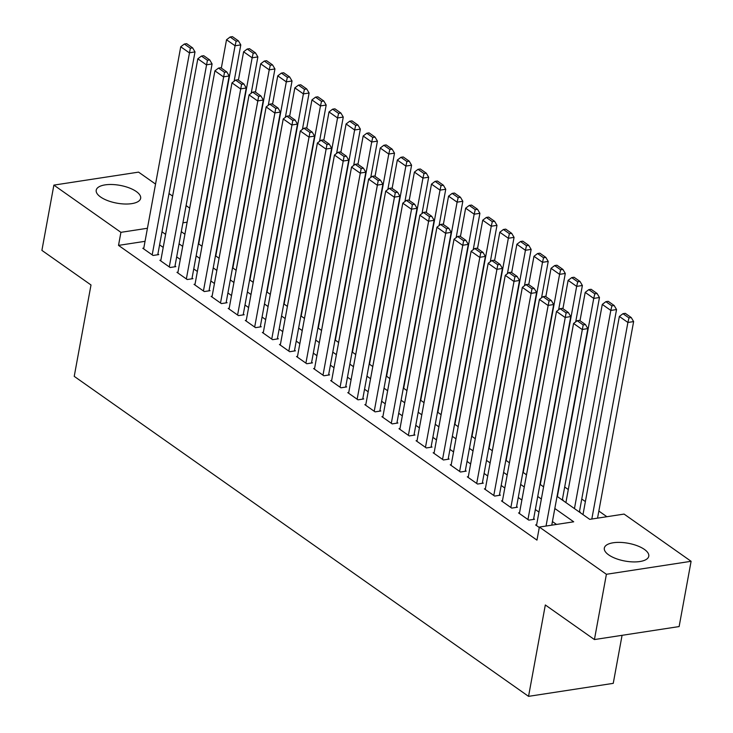 <?xml version="1.0" encoding="UTF-8"?>
<svg xmlns="http://www.w3.org/2000/svg" width="733" height="733" viewBox="0 0 733 733"><rect width="100%" height="100%" fill="white"/><g stroke="black" fill="none" stroke-linecap="round" stroke-linejoin="round"><path stroke-width="1.1" d="M608.692 554.89A22.586 9.034 -169.6 0 1 604.331 548.073A22.586 9.034 -169.6 0 1 620.31 542.402A22.586 9.034 -169.6 0 1 644.408 549.411A22.586 9.034 -169.6 0 1 648.769 556.228A22.586 9.034 -169.6 0 1 632.79 561.899A22.586 9.034 -169.6 0 1 608.692 554.89M100.577 196.994A22.586 9.034 -169.6 0 1 96.215 190.177A22.586 9.034 -169.6 0 1 112.186 184.514A22.586 9.034 -169.6 0 1 136.283 191.524A22.586 9.034 -169.6 0 1 140.644 198.341A22.586 9.034 -169.6 0 1 124.665 204.003A22.586 9.034 -169.6 0 1 100.577 196.994M622.07 635.319L613.246 683.358L528.548 696.35L74.225 376.35L91.002 284.972L41.9 250.384L53.875 185.11L138.574 172.127L155.543 184.075M169.011 193.558L172.621 196.105M186.09 205.588L189.7 208.135M606.878 516.719L598.843 511.057M585.383 501.574L581.764 499.026M568.304 489.543L564.685 486.996M557.053 496.333L589.726 519.349L624.067 514.08L691.1 561.295L606.402 574.287L539.369 527.064L573.701 521.804L554.826 508.5M606.402 574.287L594.426 639.561L679.125 626.568L691.1 561.295M536.629 524.791L535.631 524.947L539.286 527.513M519.55 512.761L518.552 512.917L528.805 520.137L534.522 519.257L533.67 518.652M502.462 500.731L501.473 500.886L511.726 508.106L517.443 507.227L516.591 506.622M485.383 488.7L484.394 488.856L494.647 496.076L500.364 495.196L499.512 494.592M468.305 476.67L467.315 476.826L477.559 484.046L483.285 483.166L482.433 482.561M451.226 464.64L450.236 464.795L460.48 472.015L466.206 471.136L465.354 470.531M434.147 452.609L433.157 452.765L443.401 459.985L449.127 459.105L448.275 458.501M417.068 440.579L416.078 440.735L426.322 447.955L432.049 447.075L431.196 446.47M399.989 428.558L398.999 428.704L409.243 435.924L414.97 435.045L414.108 434.44M382.91 416.527L381.92 416.674L392.164 423.894L397.891 423.014L397.029 422.419M365.831 404.497L364.832 404.643L375.085 411.864L380.812 410.984L379.951 410.388M348.752 392.467L347.754 392.613L358.006 399.833L363.724 398.954L362.872 398.358M331.673 380.436L330.675 380.583L340.927 387.803L346.645 386.923L345.793 386.328M314.585 368.406L313.596 368.552L323.849 375.772L329.566 374.893L328.714 374.297M297.506 356.375L296.517 356.522L306.77 363.742L312.487 362.862L311.635 362.267M280.427 344.345L279.438 344.492L289.682 351.712L295.408 350.832L294.556 350.237M263.349 332.315L262.359 332.461L272.603 339.681L278.329 338.802L277.477 338.206M246.27 320.284L245.28 320.431L255.524 327.651L261.25 326.771L260.398 326.176M229.191 308.254L228.201 308.401L238.445 315.621L244.171 314.741L243.319 314.145M212.112 296.224L211.122 296.379L221.366 303.59L227.093 302.72L226.24 302.115M195.033 284.193L194.043 284.349L204.287 291.56L210.014 290.689L209.152 290.085M177.954 272.163L176.955 272.319L187.208 279.53L192.935 278.659L192.073 278.054M160.875 260.133L159.876 260.288L170.129 267.499L175.847 266.629L174.995 266.024M562.678 500.291L563.228 500.208L562.376 499.604M579.757 512.321L580.307 512.239L579.455 511.634M145.033 241.322L118.517 245.39L536.968 540.12L539.369 527.064M556.521 524.434L552.425 521.557M538.957 512.074L535.347 509.527M521.878 500.043L518.268 497.496M504.799 488.013L501.189 485.466M487.72 475.983L484.11 473.436M470.641 463.952L467.031 461.405M453.562 451.922L449.943 449.375M436.483 439.892L432.864 437.344M419.404 427.861L415.785 425.314M402.325 415.831L398.706 413.284M385.246 403.801L381.627 401.253M368.168 391.77L364.548 389.223M351.08 379.74L347.469 377.193M334.001 367.709L330.391 365.162M316.922 355.679L313.312 353.132M299.843 343.649L296.233 341.102M282.764 331.618L279.154 329.08M265.685 319.588L262.075 317.05M248.606 307.558L244.987 305.02M231.527 295.536L227.908 292.989M214.448 283.506L210.829 280.959M197.369 271.476L193.75 268.929M180.291 259.445L176.671 256.898M163.212 247.415L159.592 244.868M143.796 248.102L142.798 248.258L153.05 255.469L158.768 254.598L157.916 253.994M594.426 639.561L545.325 604.972L528.548 696.35M118.517 245.39L120.918 232.334L53.875 185.11M147.434 228.265L120.918 232.334M541.357 499.017L537.738 496.47M524.278 486.987L520.659 484.44M507.199 474.957L503.58 472.409M490.12 462.926L486.501 460.379M473.042 450.896L469.422 448.349M455.963 438.865L452.343 436.318M438.875 426.835L435.265 424.288M421.796 414.805L418.186 412.258M404.717 402.774L401.107 400.236M387.638 390.744L384.028 388.206M370.559 378.714L366.949 376.176M353.48 366.692L349.861 364.145M336.401 354.662L332.782 352.115M319.322 342.632L315.703 340.085M302.243 330.601L298.624 328.054M285.164 318.571L281.545 316.024M268.086 306.541L264.466 303.993M250.998 294.51L247.387 291.963M233.919 282.48L230.309 279.933M216.84 270.45L213.23 267.902M199.761 258.419L196.151 255.872M182.682 246.389L179.072 243.842M165.603 234.358L161.984 231.811M181.298 231.674L184.918 234.221M198.377 243.704L201.996 246.251M215.465 255.735L219.075 258.282M232.544 267.765L236.154 270.303M249.623 279.795L253.233 282.333M266.702 291.826L270.312 294.364M283.781 303.847L287.391 306.394M300.86 315.877L304.479 318.424M317.939 327.908L321.558 330.455M335.018 339.938L338.637 342.485M352.097 351.968L355.716 354.515M369.175 363.999L372.795 366.546M386.254 376.029L389.874 378.576M403.342 388.059L406.952 390.607M420.421 400.09L424.031 402.637M437.5 412.12L441.11 414.667M454.579 424.15L458.189 426.698M471.658 436.181L475.268 438.728M488.737 448.211L492.347 450.758M505.816 460.242L509.435 462.789M522.895 472.272L526.514 474.819M539.974 484.302L543.593 486.849M187.126 222.181L182.929 222.823M143.659 248.854L180.739 46.775L189.279 52.794L195.005 51.915L192.632 47.883L186.649 43.668L184.368 44.026L190.342 48.231L192.632 47.883M157.778 254.745L195.005 51.915M152.198 254.873L190.342 48.231M184.368 44.026L180.739 46.775M234.12 81.244L240.791 44.896L235.064 45.767L198.698 243.924M221.329 68.096L226.524 39.756L230.144 36.998L236.127 41.213L238.417 40.865L232.434 36.65L230.144 36.998M236.127 41.213L235.064 45.767L226.524 39.756M238.417 40.865L240.791 44.896M160.738 260.884L197.818 58.805L206.367 64.825L212.084 63.945L209.711 59.914L203.728 55.699L201.447 56.056L207.421 60.262L209.711 59.914M174.857 266.775L212.084 63.945M169.277 266.904L207.421 60.262M201.447 56.056L197.818 58.805M177.817 272.914L214.906 70.835L223.446 76.855L229.163 75.975L226.79 71.944L220.816 67.729L218.526 68.087L224.5 72.292L226.79 71.944M191.936 278.806L229.163 75.975M186.356 278.934L224.5 72.292M218.526 68.087L214.906 70.835M194.896 284.945L231.985 82.866L240.525 88.885L246.242 88.006L243.869 83.974L237.895 79.76L235.605 80.117L241.578 84.322L243.869 83.974M209.015 290.836L246.242 88.006M203.435 290.964L241.578 84.322M235.605 80.117L231.985 82.866M211.974 296.975L249.064 94.896L257.604 100.916L263.321 100.036L260.948 96.005L254.974 91.79L252.683 92.138L258.657 96.353L260.948 96.005M226.094 302.866L263.321 100.036M220.514 302.995L258.657 96.353M252.683 92.138L249.064 94.896M251.199 93.274L257.869 56.927L252.143 57.797L215.777 255.954M238.408 80.126L243.603 51.786L247.223 49.029L253.206 53.243L255.496 52.895L249.513 48.68L247.223 49.029M253.206 53.243L252.143 57.797L243.603 51.786M255.496 52.895L257.869 56.927M268.278 105.305L274.948 68.957L269.222 69.827L232.856 267.985M255.487 92.156L260.682 63.817L264.301 61.059L270.285 65.274L272.575 64.916L266.592 60.711L264.301 61.059M270.285 65.274L269.222 69.827L260.682 63.817M272.575 64.916L274.948 68.957M285.357 117.335L292.027 80.987L286.301 81.858L249.935 280.015M272.566 104.187L277.761 75.847L281.39 73.089L287.363 77.304L289.654 76.947L283.671 72.741L281.39 73.089M287.363 77.304L286.301 81.858L277.761 75.847M289.654 76.947L292.027 80.987M302.436 129.365L309.106 93.018L303.389 93.888L267.014 292.046M289.645 116.217L294.84 87.878L298.468 85.12L304.442 89.334L306.733 88.977L300.75 84.771L298.468 85.12M304.442 89.334L303.389 93.888L294.84 87.878M306.733 88.977L309.106 93.018M229.053 309.005L266.143 106.926L274.683 112.946L280.4 112.067L278.027 108.035L272.053 103.82L269.762 104.168L275.736 108.383L278.027 108.035M243.182 314.897L280.4 112.067M237.593 315.025L275.736 108.383M269.762 104.168L266.143 106.926M319.515 141.396L326.185 105.048L320.468 105.918L284.092 304.076M306.724 128.238L311.928 99.908L315.547 97.15L321.521 101.365L323.812 101.007L317.838 96.802L315.547 97.15M321.521 101.365L320.468 105.918L311.928 99.908M323.812 101.007L326.185 105.048M246.132 321.036L283.222 118.957L291.761 124.977L297.488 124.097L295.106 120.065L289.132 115.851L286.841 116.199L292.824 120.414L295.106 120.065M260.261 326.927L297.488 124.097M254.672 327.055L292.824 120.414M286.841 116.199L283.222 118.957M336.594 153.426L343.264 117.069L337.546 117.949L301.181 316.106M323.803 140.269L329.007 111.938L332.626 109.18L338.6 113.395L340.891 113.038L334.917 108.832L332.626 109.18M338.6 113.395L337.546 117.949L329.007 111.938M340.891 113.038L343.264 117.069M263.211 333.066L300.301 130.987L308.84 137.007L314.567 136.127L312.185 132.096L306.211 127.881L303.92 128.229L309.903 132.444L312.185 132.096M277.34 338.958L314.567 136.127M271.751 339.086L309.903 132.444M303.92 128.229L300.301 130.987M353.673 165.456L360.343 129.1L354.625 129.979L318.259 328.137M340.882 152.299L346.086 123.969L349.705 121.211L355.679 125.425L357.97 125.068L351.996 120.863L349.705 121.211M355.679 125.425L354.625 129.979L346.086 123.969M357.97 125.068L360.343 129.1M280.29 345.096L317.38 143.017L325.919 149.037L331.646 148.158L329.273 144.126L323.29 139.911L320.999 140.26L326.982 144.474L329.273 144.126M294.419 350.988L331.646 148.158M288.829 351.116L326.982 144.474M320.999 140.26L317.38 143.017M370.751 177.487L377.422 141.13L371.704 142.01L335.338 340.167M357.961 164.329L363.165 135.999L366.784 133.241L372.758 137.456L375.049 137.098L369.075 132.893L366.784 133.241M372.758 137.456L371.704 142.01L363.165 135.999M375.049 137.098L377.422 141.13M297.369 357.127L334.459 155.048L342.998 161.058L348.725 160.188L346.352 156.156L340.369 151.942L338.078 152.29L344.061 156.505L346.352 156.156M311.498 363.018L348.725 160.188M305.908 363.137L344.061 156.505M338.078 152.29L334.459 155.048M387.83 189.517L394.51 153.16L388.783 154.04L352.417 352.197M375.039 176.36L380.244 148.029L383.863 145.271L389.846 149.486L392.128 149.129L386.154 144.923L383.863 145.271M389.846 149.486L388.783 154.04L380.244 148.029M392.128 149.129L394.51 153.16M314.448 369.157L351.538 167.078L360.077 173.089L365.804 172.218L363.431 168.178L357.447 163.972L355.157 164.32L361.14 168.535L363.431 168.178M328.576 375.049L365.804 172.218M322.987 375.168L361.14 168.535M355.157 164.32L351.538 167.078M404.918 201.548L411.589 165.191L405.862 166.07L369.496 364.228M392.118 188.39L397.323 160.06L400.942 157.302L406.925 161.507L409.206 161.159L403.232 156.954L400.942 157.302M406.925 161.507L405.862 166.07L397.323 160.06M409.206 161.159L411.589 165.191M331.527 381.187L368.617 179.109L377.156 185.119L382.883 184.249L380.509 180.208L374.526 176.002L372.245 176.351L378.219 180.565L380.509 180.208M345.655 387.079L382.883 184.249M340.075 387.198L378.219 180.565M372.245 176.351L368.617 179.109M421.997 213.578L428.668 177.221L422.941 178.101L386.575 376.258M409.197 200.421L414.402 172.09L418.021 169.332L424.004 173.538L426.294 173.19L420.311 168.984L418.021 169.332M424.004 173.538L422.941 178.101L414.402 172.09M426.294 173.19L428.668 177.221M348.615 393.218L385.695 191.139L394.235 197.15L399.961 196.279L397.588 192.238L391.605 188.033L389.324 188.381L395.298 192.596L397.588 192.238M362.734 399.109L399.961 196.279M357.154 399.228L395.298 192.596M389.324 188.381L385.695 191.139M439.076 225.599L445.746 189.251L440.02 190.131L403.654 388.288M426.285 212.451L431.48 184.12L435.1 181.363L441.083 185.568L443.373 185.22L437.39 181.014L435.1 181.363M441.083 185.568L440.02 190.131L431.48 184.12M443.373 185.22L445.746 189.251M365.694 405.248L402.784 203.169L411.323 209.18L417.04 208.309L414.667 204.269L408.693 200.063L406.403 200.411L412.377 204.626L414.667 204.269M379.813 411.14L417.04 208.309M374.233 411.259L412.377 204.626M406.403 200.411L402.784 203.169M382.773 417.279L419.862 215.2L428.402 221.21L434.119 220.34L431.746 216.299L425.772 212.094L423.482 212.442L429.456 216.656L431.746 216.299M396.892 423.17L434.119 220.34M391.312 423.289L429.456 216.656M423.482 212.442L419.862 215.2M399.851 429.309L436.941 227.23L445.481 233.241L451.198 232.361L448.825 228.329L442.851 224.124L440.56 224.472L446.534 228.687L448.825 228.329M413.971 435.2L451.198 232.361M408.391 435.32L446.534 228.687M440.56 224.472L436.941 227.23M416.93 441.339L454.02 239.26L462.56 245.271L468.277 244.391L465.904 240.36L459.93 236.154L457.639 236.502L463.613 240.717L465.904 240.36M431.05 447.231L468.277 244.391M425.47 447.35L463.613 240.717M457.639 236.502L454.02 239.26M434.009 453.37L471.099 251.291L479.639 257.301L485.365 256.422L482.983 252.39L477.009 248.185L474.718 248.533L480.692 252.748L482.983 252.39M448.138 459.261L485.365 256.422M442.549 459.38L480.692 252.748M474.718 248.533L471.099 251.291M451.088 465.4L488.178 263.321L496.717 269.332L502.444 268.452L500.062 264.421L494.088 260.215L491.797 260.563L497.78 264.778L500.062 264.421M465.217 471.292L502.444 268.452M459.628 471.411L497.78 264.778M491.797 260.563L488.178 263.321M468.167 477.43L505.257 275.351L513.796 281.362L519.523 280.482L517.141 276.451L511.167 272.245L508.876 272.594L514.859 276.799L517.141 276.451M482.296 483.322L519.523 280.482M476.707 483.441L514.859 276.799M508.876 272.594L505.257 275.351M485.246 489.461L522.336 287.382L530.875 293.392L536.602 292.513L534.229 288.481L528.246 284.276L525.955 284.624L531.938 288.829L534.229 288.481M499.375 495.352L536.602 292.513M493.785 495.471L531.938 288.829M525.955 284.624L522.336 287.382M502.325 501.491L539.415 299.412L547.954 305.423L553.681 304.543L551.308 300.512L545.325 296.306L543.034 296.654L549.017 300.86L551.308 300.512M516.453 507.383L553.681 304.543M510.864 507.502L549.017 300.86M543.034 296.654L539.415 299.412M519.404 513.521L556.494 311.443L565.033 317.453L570.76 316.574L568.387 312.542L562.403 308.336L560.113 308.685L566.096 312.89L568.387 312.542M533.532 519.404L570.76 316.574M527.952 519.532L566.096 312.89M560.113 308.685L556.494 311.443M536.492 525.543L573.572 323.464L582.112 329.484L587.839 328.604L585.465 324.572L579.482 320.358L577.201 320.715L583.175 324.921L585.465 324.572M551.766 525.167L587.839 328.604M546.039 526.047L583.175 324.921M577.201 320.715L573.572 323.464M456.155 237.629L462.825 201.282L457.099 202.161L420.733 400.319M443.364 224.481L448.559 196.151L452.179 193.393L458.162 197.598L460.452 197.25L454.469 193.045L452.179 193.393M458.162 197.598L457.099 202.161L448.559 196.151M460.452 197.25L462.825 201.282M473.234 249.66L479.904 213.312L474.178 214.192L437.812 412.34M460.443 236.512L465.638 208.181L469.267 205.423L475.241 209.629L477.531 209.281L471.548 205.066L469.267 205.423M475.241 209.629L474.178 214.192L465.638 208.181M477.531 209.281L479.904 213.312M490.313 261.69L496.983 225.343L491.257 226.222L454.891 424.37M477.522 248.542L482.717 220.202L486.345 217.454L492.319 221.659L494.61 221.311L488.627 217.096L486.345 217.454M492.319 221.659L491.257 226.222L482.717 220.202M494.61 221.311L496.983 225.343M507.392 273.721L514.062 237.373L508.345 238.252L471.97 436.401M494.601 260.572L499.805 232.233L503.424 229.484L509.398 233.69L511.689 233.341L505.715 229.127L503.424 229.484M509.398 233.69L508.345 238.252L499.805 232.233M511.689 233.341L514.062 237.373M524.471 285.751L531.141 249.403L525.424 250.283L489.048 448.431M511.68 272.603L516.884 244.263L520.503 241.514L526.477 245.72L528.768 245.372L522.794 241.157L520.503 241.514M526.477 245.72L525.424 250.283L516.884 244.263M528.768 245.372L531.141 249.403M541.55 297.781L548.22 261.434L542.502 262.313L506.137 460.461M528.759 284.633L533.963 256.293L537.582 253.545L543.556 257.75L545.847 257.402L539.873 253.187L537.582 253.545M543.556 257.75L542.502 262.313L533.963 256.293M545.847 257.402L548.22 261.434M558.628 309.812L565.299 273.464L559.581 274.344L523.215 472.492M545.838 296.663L551.042 268.324L554.661 265.575L560.635 269.781L562.926 269.432L556.952 265.218L554.661 265.575M560.635 269.781L559.581 274.344L551.042 268.324M562.926 269.432L565.299 273.464M575.707 321.842L582.387 285.494L576.66 286.374L540.294 484.522M562.917 308.694L568.121 280.354L571.74 277.605L577.714 281.811L580.005 281.463L574.031 277.248L571.74 277.605M577.714 281.811L576.66 286.374L568.121 280.354M580.005 281.463L582.387 285.494M562.293 500.025L599.466 297.525L593.739 298.404L557.373 496.553M579.995 320.724L585.2 292.385L588.819 289.636L594.802 293.841L597.083 293.493L591.11 289.278L588.819 289.636M594.802 293.841L593.739 298.404L585.2 292.385M597.083 293.493L599.466 297.525M579.372 512.055L616.545 309.555L610.818 310.435L574.452 508.583M565.913 502.572L602.279 304.415L605.898 301.666L611.881 305.872L614.172 305.524L608.188 301.309L605.898 301.666M611.881 305.872L610.818 310.435L602.279 304.415M614.172 305.524L616.545 309.555M597.542 518.149L633.624 321.585L627.897 322.465L591.824 519.019M582.992 514.603L619.358 316.445L622.977 313.687L628.96 317.902L631.25 317.554L625.267 313.339L622.977 313.687M628.96 317.902L627.897 322.465L619.358 316.445M631.25 317.554L633.624 321.585"/></g></svg>
